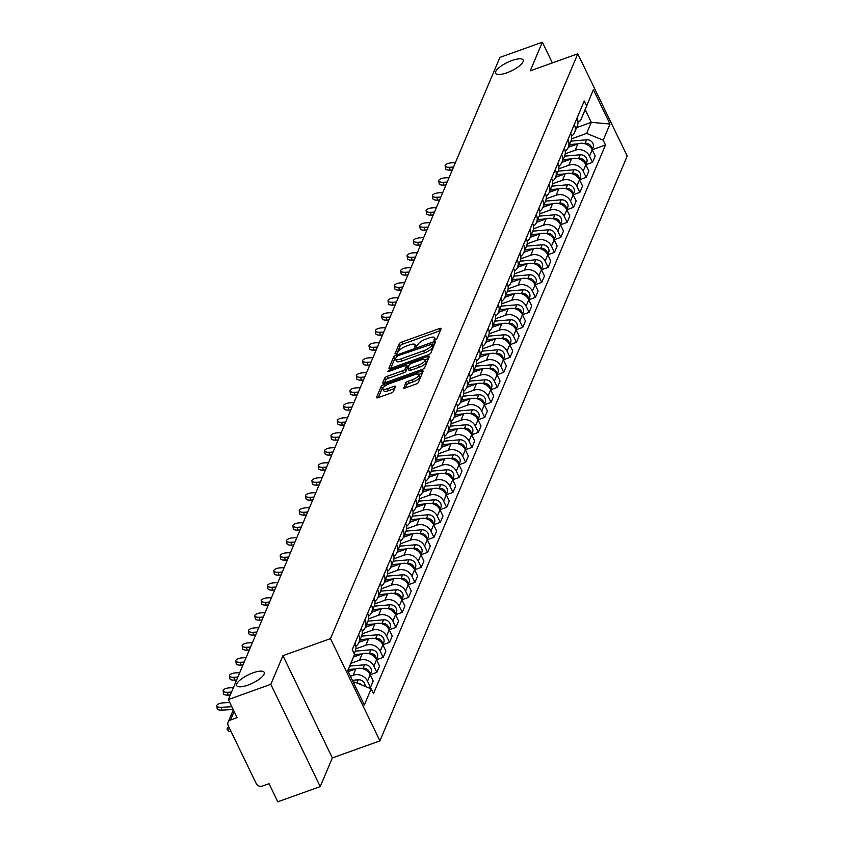 <?xml version="1.0" encoding="UTF-8"?>
<svg xmlns="http://www.w3.org/2000/svg" width="844" height="844" viewBox="0 0 844 844"><rect width="100%" height="100%" fill="white"/><g stroke="black" fill="none" stroke-linecap="round" stroke-linejoin="round"><path stroke-width="1.27" d="M435.114 339.984L436.854 338.792L441.096 328.77A2.342 0.717 -25.8 0 0 441.117 328.495A2.342 0.717 -25.8 0 0 439.407 328.58L401.723 342.084A2.342 0.717 -25.8 0 0 399.223 343.782L394.981 353.805L396.174 353.942L398.463 351.463A7.49 2.289 -25.8 0 1 406.439 346.04L409.583 344.911A7.49 2.289 -25.8 0 1 415.048 344.668A7.49 2.289 -25.8 0 1 415.005 345.534L414.446 347.011L415.638 346.958L417.938 344.479A7.49 2.289 -25.8 0 1 425.914 339.056L429.047 337.927A7.49 2.289 -25.8 0 1 434.523 337.684A7.49 2.289 -25.8 0 1 434.47 338.549L433.911 340.037L435.114 339.984L434.47 338.549M253.052 672.826A15.266 4.663 -25.8 0 0 236.7 685.623A15.266 4.663 -25.8 0 0 247.851 685.138A15.266 4.663 -25.8 0 0 264.193 672.341A15.266 4.663 -25.8 0 0 253.052 672.826M511.981 60.504A15.266 4.663 -25.8 0 0 495.639 73.312A15.266 4.663 -25.8 0 0 506.78 72.816A15.266 4.663 -25.8 0 0 523.132 60.019A15.266 4.663 -25.8 0 0 511.981 60.504M403.643 387.712A2.342 0.717 -25.8 0 0 403.632 387.987A2.342 0.717 -25.8 0 0 405.342 387.913L415.913 384.115A2.342 0.717 -25.8 0 0 418.402 382.427L423.118 371.286A2.342 0.717 -25.8 0 0 423.129 371.022A2.342 0.717 -25.8 0 0 421.42 371.096L383.735 384.6A2.342 0.717 -25.8 0 0 381.245 386.299L376.54 397.44A2.342 0.717 -25.8 0 0 376.519 397.703A2.342 0.717 -25.8 0 0 378.228 397.629L391.004 393.051A2.342 0.717 -25.8 0 0 393.494 391.352L395.509 386.594A2.342 0.717 -25.8 0 0 395.53 386.32A2.342 0.717 -25.8 0 0 393.821 386.394L387.48 388.673A6.267 1.92 -25.8 0 1 382.912 388.873A6.267 1.92 -25.8 0 1 389.622 383.619L414.425 374.725A6.267 1.92 -25.8 0 1 418.993 374.525A6.267 1.92 -25.8 0 1 412.294 379.768L408.158 381.256A2.342 0.717 -25.8 0 0 405.669 382.954L403.854 388.145M330.489 638.623L282.93 655.672L270.808 684.326L228.365 699.549L499.901 57.413L542.344 42.2L530.232 70.854L577.792 53.805L330.489 638.623L379.916 740.874L627.219 156.056L577.792 53.805M428.33 354.765A2.342 0.717 -25.8 0 0 430.82 353.077L435.525 341.936A2.342 0.717 -25.8 0 0 435.546 341.662A2.342 0.717 -25.8 0 0 433.837 341.746L396.152 355.25A2.342 0.717 -25.8 0 0 393.663 356.949L388.947 368.079A2.342 0.717 -25.8 0 0 388.936 368.353A2.342 0.717 -25.8 0 0 390.645 368.279L428.33 354.765M429.322 356.611L424.616 367.752A2.342 0.717 -25.8 0 1 422.116 369.44L384.442 382.954A2.342 0.717 -25.8 0 1 382.733 383.028A2.342 0.717 -25.8 0 1 382.743 382.765L384.758 377.996A2.342 0.717 -25.8 0 1 387.248 376.297L402.535 370.822A2.342 0.717 -25.8 0 0 405.025 369.123L406.365 365.958A2.342 0.717 -25.8 0 0 406.375 365.695A2.342 0.717 -25.8 0 0 404.666 365.768L388.757 371.476L387.565 371.529L389.316 370.157L427.634 356.421A2.342 0.717 -25.8 0 1 429.343 356.347A2.342 0.717 -25.8 0 1 429.322 356.611M270.808 684.326L320.235 786.587L277.792 801.8L269.046 783.696L262.431 786.07A4.769 4.294 -157.1 0 1 256.196 783.506L228.218 725.64A4.769 4.294 -157.1 0 1 228.08 722.242L233.334 709.825M320.235 786.587L332.357 757.933L379.916 740.874M228.365 699.549L237.111 717.643L230.507 720.016A4.769 4.294 -157.1 0 0 228.08 722.242M552.366 62.92L542.344 42.2M574.268 124.585L574.3 124.627A10.972 9.864 22.9 0 1 574.595 132.424L577.275 126.072A10.972 9.864 -157.1 0 0 576.979 118.287L576.958 118.234M565.216 153.798L575.165 150.232A10.972 9.864 22.9 0 1 589.523 156.129L592.203 149.778A10.972 9.864 -157.1 0 0 577.845 143.891L568.297 147.31M592.203 149.778L595.22 156.013L592.53 162.364L585.852 164.759M574.595 132.424A10.972 9.864 22.9 0 1 571.546 136.232M589.523 156.129L592.53 162.364M567.928 139.587L567.949 139.629A10.972 9.864 22.9 0 1 568.244 147.426L570.934 141.075A10.972 9.864 -157.1 0 0 570.639 133.289L570.607 133.236M573.16 194.764L579.849 192.358L582.529 186.018L579.522 179.783L586.19 177.367L588.88 171.015L585.863 164.78A10.972 9.864 -157.1 0 0 571.504 158.894L561.956 162.312M568.244 147.426A10.972 9.864 22.9 0 1 565.195 151.234M558.865 168.8L568.814 165.234A10.972 9.864 22.9 0 1 583.172 171.121L586.19 177.367M561.587 154.579L561.608 154.631A10.972 9.864 22.9 0 1 561.904 162.428L564.594 156.077A10.972 9.864 -157.1 0 0 564.288 148.28L564.267 148.238M552.525 183.802L562.473 180.236A10.972 9.864 22.9 0 1 576.832 186.123L579.522 179.783A10.972 9.864 -157.1 0 0 565.163 173.885L555.605 177.314M561.904 162.428A10.972 9.864 22.9 0 1 558.855 166.236M576.832 186.123L579.849 192.358M555.563 177.419L558.243 171.079A10.972 9.864 -157.1 0 0 557.947 163.282L555.268 169.633A10.972 9.864 22.9 0 1 555.563 177.419A10.972 9.864 22.9 0 1 552.514 181.238M566.82 209.755L573.509 207.36L576.188 201.02L573.171 194.785A10.972 9.864 -157.1 0 0 558.812 188.887L549.265 192.316M546.184 198.804L556.133 195.238A10.972 9.864 22.9 0 1 570.491 201.125L573.509 207.36M548.895 184.583L548.927 184.636A10.972 9.864 22.9 0 1 549.222 192.421L551.902 186.081A10.972 9.864 -157.1 0 0 551.607 178.284L551.586 178.242M554.139 239.759L560.817 237.364L563.507 231.013L560.49 224.778L567.157 222.362L569.848 216.022L566.83 209.776A10.972 9.864 -157.1 0 0 552.472 203.889L542.924 207.318M549.222 192.421A10.972 9.864 22.9 0 1 546.173 196.241M539.843 213.806L549.792 210.24A10.972 9.864 22.9 0 1 564.151 216.127L567.157 222.362M542.555 199.585L542.576 199.638A10.972 9.864 22.9 0 1 542.871 207.424L545.562 201.083A10.972 9.864 -157.1 0 0 545.266 193.287L545.235 193.234M533.492 228.808L543.441 225.232A10.972 9.864 22.9 0 1 557.8 231.129L560.49 224.778A10.972 9.864 -157.1 0 0 546.131 218.891L536.584 222.31M542.871 207.424A10.972 9.864 22.9 0 1 539.822 211.232M557.8 231.129L560.817 237.364M536.214 214.587L536.235 214.629A10.972 9.864 22.9 0 1 536.531 222.426L539.221 216.075A10.972 9.864 -157.1 0 0 538.915 208.289L538.894 208.236M541.447 269.763L548.136 267.369L550.816 261.018L547.798 254.782L554.476 252.367L557.156 246.015L554.149 239.78A10.972 9.864 -157.1 0 0 539.791 233.893L530.232 237.312M536.531 222.426A10.972 9.864 22.9 0 1 533.482 226.234M527.152 243.8L537.101 240.234A10.972 9.864 22.9 0 1 551.459 246.131L554.476 252.367M529.874 229.589L529.895 229.631A10.972 9.864 22.9 0 1 530.19 237.428L532.87 231.077A10.972 9.864 -157.1 0 0 532.575 223.291L532.553 223.238M520.811 258.802L530.76 255.236A10.972 9.864 22.9 0 1 545.119 261.123L547.798 254.782A10.972 9.864 -157.1 0 0 533.44 248.896L523.892 252.314M530.19 237.428A10.972 9.864 22.9 0 1 527.141 241.236M545.119 261.123L548.136 267.369M523.523 244.581L523.554 244.633A10.972 9.864 22.9 0 1 523.85 252.43L526.529 246.079A10.972 9.864 -157.1 0 0 526.234 238.282L526.213 238.24M535.107 284.766L541.785 282.36L544.475 276.02L541.458 269.785A10.972 9.864 -157.1 0 0 527.099 263.887L517.551 267.316M523.85 252.43A10.972 9.864 22.9 0 1 520.801 256.238M514.471 273.804L524.419 270.238A10.972 9.864 22.9 0 1 538.778 276.125L541.785 282.36M517.182 259.583L517.203 259.635A10.972 9.864 22.9 0 1 517.499 267.421L520.189 261.081A10.972 9.864 -157.1 0 0 519.893 253.284L519.862 253.242M516.074 329.761L522.763 327.366L525.443 321.015L522.425 314.78L529.104 312.364L531.783 306.024L528.777 299.778L535.444 297.362L538.134 291.022L535.117 284.787A10.972 9.864 -157.1 0 0 520.759 278.889L511.211 282.318M517.499 267.421A10.972 9.864 22.9 0 1 514.45 271.24M508.12 288.806L518.068 285.24A10.972 9.864 22.9 0 1 532.427 291.127L535.444 297.362M510.842 274.585L510.863 274.638A10.972 9.864 22.9 0 1 511.158 282.423L513.848 276.083A10.972 9.864 -157.1 0 0 513.542 268.286L513.521 268.244M501.779 303.808L511.728 300.242A10.972 9.864 22.9 0 1 526.086 306.129L528.777 299.778A10.972 9.864 -157.1 0 0 514.418 293.891L504.86 297.32M511.158 282.423A10.972 9.864 22.9 0 1 508.109 286.232M526.086 306.129L529.104 312.364M504.501 289.587L504.522 289.629A10.972 9.864 22.9 0 1 504.817 297.426L507.497 291.074A10.972 9.864 -157.1 0 0 507.202 283.289L507.181 283.236M495.439 318.81L505.387 315.234A10.972 9.864 22.9 0 1 519.746 321.131L522.425 314.78A10.972 9.864 -157.1 0 0 508.067 308.893L498.519 312.312M504.817 297.426A10.972 9.864 22.9 0 1 501.769 301.234M519.746 321.131L522.763 327.366M498.15 304.589L498.182 304.631A10.972 9.864 22.9 0 1 498.477 312.428L501.157 306.077A10.972 9.864 -157.1 0 0 500.861 298.291L500.84 298.238M503.393 359.766L510.071 357.371L512.762 351.02L509.744 344.785L516.412 342.369L519.102 336.017L516.085 329.782A10.972 9.864 -157.1 0 0 501.726 323.896L492.179 327.314M498.477 312.428A10.972 9.864 22.9 0 1 495.428 316.236M489.098 333.802L499.047 330.236A10.972 9.864 22.9 0 1 513.405 336.134L516.412 342.369M491.809 319.591L491.83 319.633A10.972 9.864 22.9 0 1 492.126 327.43L494.816 321.079A10.972 9.864 -157.1 0 0 494.521 313.293L494.489 313.24M482.747 348.804L492.696 345.238A10.972 9.864 22.9 0 1 507.054 351.125L509.744 344.785A10.972 9.864 -157.1 0 0 495.386 338.898L485.838 342.316M492.126 327.43A10.972 9.864 22.9 0 1 489.077 331.238M507.054 351.125L510.071 357.371M485.785 342.432L488.476 336.081A10.972 9.864 -157.1 0 0 488.17 328.284L485.49 334.635A10.972 9.864 22.9 0 1 485.785 342.432A10.972 9.864 22.9 0 1 482.736 346.24M490.702 389.759L497.39 387.364L500.07 381.024L497.053 374.789L503.731 372.362L506.411 366.022L503.404 359.787A10.972 9.864 -157.1 0 0 489.045 353.889L479.487 357.318M476.406 363.806L486.355 360.24A10.972 9.864 22.9 0 1 500.714 366.127L503.731 372.362M479.128 349.585L479.149 349.638A10.972 9.864 22.9 0 1 479.445 357.423L482.124 351.083A10.972 9.864 -157.1 0 0 481.829 343.286L481.808 343.244M470.066 378.808L480.014 375.242A10.972 9.864 22.9 0 1 494.373 381.129L497.053 374.789A10.972 9.864 -157.1 0 0 482.694 368.891L473.146 372.32M479.445 357.423A10.972 9.864 22.9 0 1 476.396 361.243M494.373 381.129L497.39 387.364M472.777 364.587L472.809 364.64A10.972 9.864 22.9 0 1 473.104 372.426L475.784 366.085A10.972 9.864 -157.1 0 0 475.488 358.289L475.467 358.246M484.361 404.761L491.039 402.366L493.729 396.026L490.712 389.78A10.972 9.864 -157.1 0 0 476.354 383.893L466.806 387.322M473.104 372.426A10.972 9.864 22.9 0 1 470.055 376.234M463.725 393.81L473.674 390.244A10.972 9.864 22.9 0 1 488.032 396.131L491.039 402.366M466.437 379.589L466.458 379.631A10.972 9.864 22.9 0 1 466.753 387.428L469.443 381.077A10.972 9.864 -157.1 0 0 469.148 373.291L469.116 373.238M465.329 449.768L472.018 447.373L474.697 441.022L471.68 434.787L478.358 432.371L481.038 426.02L478.031 419.784L484.699 417.369L487.389 411.017L484.372 404.782A10.972 9.864 -157.1 0 0 470.013 398.896L460.465 402.314M466.753 387.428A10.972 9.864 22.9 0 1 463.704 391.236M457.374 408.812L467.323 405.236A10.972 9.864 22.9 0 1 481.681 411.133L484.699 417.369M460.096 394.591L460.117 394.633A10.972 9.864 22.9 0 1 460.413 402.43L463.103 396.079A10.972 9.864 -157.1 0 0 462.797 388.293L462.776 388.24M451.034 423.804L460.982 420.238A10.972 9.864 22.9 0 1 475.341 426.136L478.031 419.784A10.972 9.864 -157.1 0 0 463.672 413.898L454.114 417.316M460.413 402.43A10.972 9.864 22.9 0 1 457.364 406.238M475.341 426.136L478.358 432.371M453.755 409.593L453.777 409.635A10.972 9.864 22.9 0 1 454.072 417.432L456.752 411.081A10.972 9.864 -157.1 0 0 456.456 403.295L456.435 403.242M444.693 438.806L454.642 435.24A10.972 9.864 22.9 0 1 469 441.127L471.68 434.787A10.972 9.864 -157.1 0 0 457.321 428.9L447.774 432.318M454.072 417.432A10.972 9.864 22.9 0 1 451.023 421.24M469 441.127L472.018 447.373M447.404 424.585L447.436 424.637A10.972 9.864 22.9 0 1 447.731 432.434L450.411 426.083A10.972 9.864 -157.1 0 0 450.116 418.286L450.095 418.244M446.297 494.763L452.985 492.368L455.665 486.028L452.658 479.782L459.326 477.366L462.016 471.026L458.999 464.791L465.666 462.364L468.357 456.024L465.339 449.789A10.972 9.864 -157.1 0 0 450.981 443.891L441.433 447.32M447.731 432.434A10.972 9.864 22.9 0 1 444.682 436.242M438.352 453.808L448.301 450.242A10.972 9.864 22.9 0 1 462.66 456.129L465.666 462.364M441.064 439.587L441.085 439.64A10.972 9.864 22.9 0 1 441.38 447.425L444.071 441.085A10.972 9.864 -157.1 0 0 443.775 433.288L443.744 433.246M432.001 468.81L441.95 465.244A10.972 9.864 22.9 0 1 456.309 471.131L458.999 464.791A10.972 9.864 -157.1 0 0 444.64 458.893L435.093 462.322M441.38 447.425A10.972 9.864 22.9 0 1 438.331 451.245M456.309 471.131L459.326 477.366M435.04 462.428L437.73 456.087A10.972 9.864 -157.1 0 0 437.424 448.291L434.744 454.642A10.972 9.864 22.9 0 1 435.04 462.428A10.972 9.864 22.9 0 1 431.991 466.236M425.661 483.812L435.609 480.247A10.972 9.864 22.9 0 1 449.968 486.133L452.658 479.782A10.972 9.864 -157.1 0 0 438.289 473.895L428.741 477.324M449.968 486.133L452.985 492.368M428.383 469.591L428.404 469.633A10.972 9.864 22.9 0 1 428.699 477.43L431.379 471.079A10.972 9.864 -157.1 0 0 431.084 463.293L431.062 463.24M439.956 509.765L446.645 507.371L449.324 501.019L446.307 494.784A10.972 9.864 -157.1 0 0 431.949 488.898L422.401 492.316M428.699 477.43A10.972 9.864 22.9 0 1 425.65 481.238M419.32 498.815L429.269 495.238A10.972 9.864 22.9 0 1 443.627 501.136L446.645 507.371M424.743 478.295L422.063 484.635A10.972 9.864 22.9 0 1 422.359 492.432L425.038 486.081A10.972 9.864 -157.1 0 0 424.743 478.295L424.722 478.242M433.616 524.768L440.294 522.373L442.984 516.022L439.967 509.787A10.972 9.864 -157.1 0 0 425.608 503.9L416.06 507.318M422.359 492.432A10.972 9.864 22.9 0 1 419.31 496.24M412.98 513.806L422.928 510.24A10.972 9.864 22.9 0 1 437.287 516.138L440.294 522.373M415.691 499.595L415.712 499.637A10.972 9.864 22.9 0 1 416.008 507.434L418.698 501.083A10.972 9.864 -157.1 0 0 418.402 493.297L418.371 493.244M414.583 569.763L421.272 567.368L423.952 561.028L420.934 554.782L427.613 552.366L430.292 546.026L427.286 539.791L433.953 537.375L436.643 531.024L433.626 524.789A10.972 9.864 -157.1 0 0 419.268 518.902L409.72 522.32M416.008 507.434A10.972 9.864 22.9 0 1 412.959 511.242M406.629 528.808L416.577 525.242A10.972 9.864 22.9 0 1 430.936 531.129L433.953 537.375M409.351 514.587L409.372 514.64A10.972 9.864 22.9 0 1 409.667 522.436L412.357 516.085A10.972 9.864 -157.1 0 0 412.051 508.288L412.03 508.246M400.288 543.81L410.237 540.244A10.972 9.864 22.9 0 1 424.595 546.131L427.286 539.791A10.972 9.864 -157.1 0 0 412.916 533.893L403.369 537.322M409.667 522.436A10.972 9.864 22.9 0 1 406.618 526.245M424.595 546.131L427.613 552.366M403.01 529.589L403.031 529.642A10.972 9.864 22.9 0 1 403.327 537.428L406.006 531.087A10.972 9.864 -157.1 0 0 405.711 523.291L405.69 523.248M393.948 558.812L403.896 555.246A10.972 9.864 22.9 0 1 418.255 561.133L420.934 554.782A10.972 9.864 -157.1 0 0 406.576 548.895L397.028 552.324M403.327 537.428A10.972 9.864 22.9 0 1 400.278 541.247M418.255 561.133L421.272 567.368M396.659 544.591L396.68 544.644A10.972 9.864 22.9 0 1 396.986 552.43L399.666 546.089A10.972 9.864 -157.1 0 0 399.37 538.293L399.349 538.25M395.551 614.77L402.24 612.375L404.92 606.024L401.902 599.789L408.58 597.373L411.271 591.022L408.253 584.786L414.921 582.371L417.611 576.03L414.594 569.784A10.972 9.864 -157.1 0 0 400.235 563.897L390.688 567.326M396.986 552.43A10.972 9.864 22.9 0 1 393.937 556.238M387.607 573.814L397.556 570.249A10.972 9.864 22.9 0 1 411.914 576.135L414.921 582.371M390.318 559.593L390.339 559.635A10.972 9.864 22.9 0 1 390.635 567.432L393.325 561.081A10.972 9.864 -157.1 0 0 393.03 553.295L392.998 553.242M381.256 588.817L391.205 585.24A10.972 9.864 22.9 0 1 405.563 591.138L408.253 584.786A10.972 9.864 -157.1 0 0 393.895 578.9L384.347 582.318M390.635 567.432A10.972 9.864 22.9 0 1 387.586 571.24M405.563 591.138L408.58 597.373M383.978 574.595L383.999 574.637A10.972 9.864 22.9 0 1 384.294 582.434L386.974 576.083A10.972 9.864 -157.1 0 0 386.679 568.297L386.657 568.244M374.915 603.808L384.864 600.242A10.972 9.864 22.9 0 1 399.223 606.14L401.902 599.789A10.972 9.864 -157.1 0 0 387.544 593.902L377.996 597.32M384.294 582.434A10.972 9.864 22.9 0 1 381.245 586.242M399.223 606.14L402.24 612.375M377.637 589.597L377.658 589.639A10.972 9.864 22.9 0 1 377.954 597.436L380.633 591.085A10.972 9.864 -157.1 0 0 380.338 583.299L380.317 583.246M389.211 629.772L395.899 627.377L398.579 621.026L395.562 614.791A10.972 9.864 -157.1 0 0 381.203 608.904L371.655 612.322M377.954 597.436A10.972 9.864 22.9 0 1 374.905 601.244M368.575 618.81L378.523 615.244A10.972 9.864 22.9 0 1 392.882 621.131L395.899 627.377M371.286 604.589L371.307 604.642A10.972 9.864 22.9 0 1 371.613 612.428L374.293 606.087A10.972 9.864 -157.1 0 0 373.998 598.29L373.976 598.248M376.529 659.765L383.208 657.37L385.898 651.03L382.881 644.784L389.548 642.368L392.238 636.028L389.221 629.793A10.972 9.864 -157.1 0 0 374.863 623.895L365.315 627.324M371.613 612.428A10.972 9.864 22.9 0 1 368.564 616.247M362.234 633.812L372.183 630.246A10.972 9.864 22.9 0 1 386.541 636.133L389.548 642.368M364.946 619.591L364.967 619.644A10.972 9.864 22.9 0 1 365.262 627.43L367.952 621.089A10.972 9.864 -157.1 0 0 367.657 613.293L367.625 613.25M355.883 648.814L365.832 645.249A10.972 9.864 22.9 0 1 380.19 651.135L382.881 644.784A10.972 9.864 -157.1 0 0 368.522 638.897L358.974 642.326M365.262 627.43A10.972 9.864 22.9 0 1 362.213 631.249M380.19 651.135L383.208 657.37M358.605 634.593L358.626 634.646A10.972 9.864 22.9 0 1 358.922 642.432L361.601 636.091A10.972 9.864 -157.1 0 0 361.306 628.295L361.285 628.252M368.933 687.944L370.527 687.375L373.206 681.024L370.189 674.789L376.867 672.373L379.547 666.032L376.529 659.786A10.972 9.864 -157.1 0 0 362.171 653.9L353.52 657.001M358.922 642.432A10.972 9.864 22.9 0 1 355.873 646.24M350.956 663.31L359.491 660.251A10.972 9.864 22.9 0 1 373.85 666.138L376.867 672.373M354.163 653.699L355.261 651.083A10.972 9.864 -157.1 0 0 354.965 643.297L354.944 643.244M350.408 676.223L353.151 675.242A10.972 9.864 22.9 0 1 367.509 681.14L370.189 674.789A10.972 9.864 -157.1 0 0 355.83 668.902L348.192 671.645M354.965 643.297L352.286 649.637A10.972 9.864 22.9 0 1 352.76 650.808M367.509 681.14L370.527 687.375M571.557 138.806L586.622 133.405L591.296 122.338L585.166 109.667L580.493 120.724L577.94 121.641M576.631 127.602L591.296 122.338L610.001 124.036L603.165 140.188L586.622 133.405M580.493 120.724L593.385 89.675L610.001 124.036M353.963 683.587L354.607 682.068L371.149 688.852L373.47 693.662L605.486 144.989L603.165 140.188M371.149 688.852L364.323 705.004L347.707 670.653L354.543 654.49L347.833 670.906M586.559 105.827L584.238 101.027L352.222 649.69L354.543 654.49M282.93 655.672L332.357 757.933M354.607 682.068L353.436 682.49M592.193 149.757L605.486 144.989M593.385 89.675L585.166 109.667M435.536 339.805A7.49 2.289 -25.8 0 0 435.515 339.731L434.523 337.684M416.071 346.789A7.49 2.289 -25.8 0 0 416.039 346.715L415.048 344.668M440.304 330.648L402.704 344.13A2.342 0.717 -25.8 0 0 400.214 345.829L396.923 353.604M395.699 358.004A2.342 0.717 -25.8 0 0 394.644 358.995L390.74 368.248M434.734 343.814L432.539 344.605M432.16 344.025L397.893 355.746L395.572 358.299A7.49 2.289 -25.8 0 0 395.53 359.164A7.49 2.289 -25.8 0 0 400.995 358.922L423.604 350.819A7.49 2.289 -25.8 0 0 431.579 345.396L432.16 344.025L433.004 345.776M395.53 359.164L396.511 361.211A7.49 2.289 -25.8 0 0 401.987 360.968L400.995 358.922M433.151 346.072L432.571 347.433A7.49 2.289 -25.8 0 1 424.595 352.855L401.987 360.968M384.526 382.923L385.75 380.043L384.758 377.996M407.146 367.583A2.342 0.717 -25.8 0 1 407.367 367.741A2.342 0.717 -25.8 0 1 407.357 368.005L406.017 371.17A2.342 0.717 -25.8 0 1 403.527 372.869L388.24 378.344A2.342 0.717 -25.8 0 0 385.75 380.043M406.681 366.328L409.055 365.473M425.017 359.755L428.53 358.5M418.392 365.135A6.267 1.92 -25.8 0 0 425.102 359.882A6.267 1.92 -25.8 0 0 420.523 360.082L411.788 363.215A2.342 0.717 -25.8 0 0 409.298 364.914L407.958 368.079A2.342 0.717 -25.8 0 0 407.947 368.343A2.342 0.717 -25.8 0 0 409.656 368.269L418.392 365.135L419.384 367.182A6.267 1.92 -25.8 0 0 426.093 361.928L425.102 359.882M408.95 370.115A2.342 0.717 -25.8 0 0 408.929 370.389A2.342 0.717 -25.8 0 0 410.638 370.316L409.656 368.269M419.384 367.182L410.638 370.316M418.993 374.525L419.985 376.572A6.267 1.92 -25.8 0 1 413.275 381.815L409.15 383.303A2.342 0.717 -25.8 0 0 406.65 384.991L405.436 387.881M382.912 388.873L383.904 390.909A6.267 1.92 -25.8 0 0 388.472 390.709L387.48 388.673M394.718 388.472L388.472 390.709M383.714 387.101A2.342 0.717 -25.8 0 0 382.237 388.346L378.323 397.598M422.316 373.175L418.909 374.398M568.75 146.234L572.105 145.949M569.436 144.598L577.887 143.87M583.415 143.396L585.103 143.258A5.961 5.359 22.9 0 1 591.95 149.293M570.903 141.138L586.559 139.787A5.961 5.359 22.9 0 1 592.087 142.098A5.961 5.359 22.9 0 1 593.037 147.552L592.15 149.662M455.412 162.639L451.498 162.839A5.486 2.11 -8.1 0 0 445.136 165.825A5.486 2.11 -8.1 0 0 449.63 167.27L450.031 170.098A5.486 2.11 171.9 0 1 445.537 168.663L445.136 165.825M453.534 167.059L449.63 167.27M450.031 170.098L452.3 169.982M562.41 161.236L565.754 160.951M563.096 159.6L571.536 158.872M577.074 158.398L578.752 158.25A5.961 5.359 22.9 0 1 585.609 164.295M564.562 156.14L580.218 154.79A5.961 5.359 22.9 0 1 585.747 157.1A5.961 5.359 22.9 0 1 586.696 162.554L585.799 164.664M556.059 176.238L559.414 175.953M556.755 174.602L565.195 173.875M570.734 173.4L572.411 173.252A5.961 5.359 22.9 0 1 579.269 179.297M558.222 171.142L573.878 169.792A5.961 5.359 22.9 0 1 579.395 172.092A5.961 5.359 22.9 0 1 580.356 177.556L579.459 179.656M449.061 177.641L445.157 177.841A5.486 2.11 -8.1 0 0 438.785 180.827A5.486 2.11 -8.1 0 0 443.29 182.262L443.691 185.1A5.486 2.11 171.9 0 1 439.196 183.665L438.785 180.827M447.193 182.061L443.29 182.262M443.691 185.1L445.959 184.984M442.72 192.643L438.817 192.843A5.486 2.11 -8.1 0 0 432.444 195.829A5.486 2.11 -8.1 0 0 436.939 197.264L437.35 200.102A5.486 2.11 171.9 0 1 432.845 198.656L432.444 195.829M440.853 197.063L436.939 197.264M437.35 200.102L439.618 199.986M549.718 191.24L553.073 190.944M550.415 189.605L558.855 188.877L556.133 195.238M564.383 188.402L566.071 188.254A5.961 5.359 22.9 0 1 572.928 194.289M551.87 186.144L567.537 184.794A5.961 5.359 22.9 0 1 573.055 187.094A5.961 5.359 22.9 0 1 574.004 192.548L573.118 194.658M543.378 206.242L546.733 205.947M544.063 204.607L552.514 203.879M558.042 203.404L559.73 203.256A5.961 5.359 22.9 0 1 566.577 209.291M545.53 201.146L561.186 199.796A5.961 5.359 22.9 0 1 566.714 202.096A5.961 5.359 22.9 0 1 567.664 207.55L566.767 209.66M537.037 221.233L540.382 220.949M537.723 219.609L546.163 218.881M551.702 218.406L553.379 218.258A5.961 5.359 22.9 0 1 560.237 224.293M539.189 216.138L554.846 214.798A5.961 5.359 22.9 0 1 560.374 217.098A5.961 5.359 22.9 0 1 561.323 222.552L560.427 224.662M436.38 207.635L432.476 207.846A5.486 2.11 -8.1 0 0 426.104 210.831A5.486 2.11 -8.1 0 0 430.598 212.266L430.999 215.104A5.486 2.11 171.9 0 1 426.505 213.659L426.104 210.831M434.512 212.066L430.598 212.266M430.999 215.104L433.278 214.977M430.039 222.637L426.125 222.848A5.486 2.11 -8.1 0 0 419.763 225.833A5.486 2.11 -8.1 0 0 424.258 227.268L424.659 230.106A5.486 2.11 171.9 0 1 420.164 228.661L419.763 225.833M428.161 227.068L424.258 227.268M424.659 230.106L426.927 229.979M423.688 237.639L419.784 237.85A5.486 2.11 -8.1 0 0 413.412 240.825A5.486 2.11 -8.1 0 0 417.917 242.27L418.318 245.098A5.486 2.11 171.9 0 1 413.824 243.663L413.412 240.825M421.821 242.059L417.917 242.27M418.318 245.098L420.586 244.982M530.686 236.236L534.041 235.951M531.382 234.6L539.822 233.872M545.361 233.398L547.039 233.26A5.961 5.359 22.9 0 1 553.896 239.295M532.849 231.14L548.505 229.79A5.961 5.359 22.9 0 1 554.023 232.1A5.961 5.359 22.9 0 1 554.972 237.554L554.086 239.664M417.347 252.641L413.444 252.841A5.486 2.11 -8.1 0 0 407.072 255.827A5.486 2.11 -8.1 0 0 411.566 257.272L411.977 260.1A5.486 2.11 171.9 0 1 407.473 258.665L407.072 255.827M415.48 257.061L411.566 257.272M411.977 260.1L414.246 259.984M524.346 251.238L527.7 250.953M525.042 249.602L533.482 248.874L530.76 255.236M539.01 248.4L540.698 248.252A5.961 5.359 22.9 0 1 547.556 254.297M526.498 246.142L542.164 244.792A5.961 5.359 22.9 0 1 547.682 247.102A5.961 5.359 22.9 0 1 548.632 252.556L547.745 254.666M411.007 267.643L407.093 267.843A5.486 2.11 -8.1 0 0 400.731 270.829A5.486 2.11 -8.1 0 0 405.226 272.264L405.626 275.102A5.486 2.11 171.9 0 1 401.132 273.667L400.731 270.829M409.14 272.063L405.226 272.264M405.626 275.102L407.905 274.986M518.005 266.24L521.36 265.955M518.691 264.605L527.141 263.877M532.669 263.402L534.357 263.254A5.961 5.359 22.9 0 1 541.204 269.299M520.157 261.144L535.813 259.794A5.961 5.359 22.9 0 1 541.342 262.094A5.961 5.359 22.9 0 1 542.291 267.559L541.394 269.658M404.666 282.645L400.752 282.846A5.486 2.11 -8.1 0 0 394.391 285.831A5.486 2.11 -8.1 0 0 398.885 287.266L399.286 290.104A5.486 2.11 171.9 0 1 394.792 288.659L394.391 285.831M402.788 287.065L398.885 287.266M399.286 290.104L401.554 289.988M511.664 281.242L515.009 280.947M512.35 279.607L520.79 278.879M526.329 278.404L528.006 278.256A5.961 5.359 22.9 0 1 534.864 284.291M513.817 276.146L529.473 274.796A5.961 5.359 22.9 0 1 535.001 277.096A5.961 5.359 22.9 0 1 535.951 282.55L535.054 284.66M398.315 297.637L394.412 297.848A5.486 2.11 -8.1 0 0 388.04 300.833A5.486 2.11 -8.1 0 0 392.544 302.268L392.945 305.106A5.486 2.11 171.9 0 1 388.451 303.661L388.04 300.833M396.448 302.068L392.544 302.268M392.945 305.106L395.214 304.979M505.313 296.244L508.668 295.949M506.01 294.609L514.45 293.881M519.988 293.406L521.666 293.258A5.961 5.359 22.9 0 1 528.523 299.293M507.476 291.148L523.132 289.798A5.961 5.359 22.9 0 1 528.65 292.098A5.961 5.359 22.9 0 1 529.599 297.552L528.713 299.662M391.975 312.639L388.071 312.85A5.486 2.11 -8.1 0 0 381.699 315.825A5.486 2.11 -8.1 0 0 386.193 317.27L386.605 320.108A5.486 2.11 171.9 0 1 382.1 318.663L381.699 315.825M390.107 317.07L386.193 317.27M386.605 320.108L388.873 319.981M498.973 311.236L502.328 310.951M499.669 309.611L508.109 308.883L505.387 315.234M513.637 308.398L515.325 308.26A5.961 5.359 22.9 0 1 522.183 314.295M501.125 306.14L516.792 304.8A5.961 5.359 22.9 0 1 522.309 307.1A5.961 5.359 22.9 0 1 523.259 312.554L522.373 314.664M385.634 327.641L381.72 327.852A5.486 2.11 -8.1 0 0 375.358 330.827A5.486 2.11 -8.1 0 0 379.853 332.272L380.254 335.1A5.486 2.11 171.9 0 1 375.759 333.665L375.358 330.827M383.767 332.061L379.853 332.272M380.254 335.1L382.532 334.984M492.632 326.238L495.987 325.953M493.318 324.602L501.769 323.874M507.297 323.4L508.985 323.263A5.961 5.359 22.9 0 1 515.832 329.297M494.784 321.142L510.441 319.792A5.961 5.359 22.9 0 1 515.969 322.102A5.961 5.359 22.9 0 1 516.918 327.556L516.022 329.666M379.294 342.643L375.38 342.843A5.486 2.11 -8.1 0 0 369.018 345.829A5.486 2.11 -8.1 0 0 373.512 347.274L373.913 350.102A5.486 2.11 171.9 0 1 369.419 348.667L369.018 345.829M377.416 347.063L373.512 347.274M373.913 350.102L376.181 349.986M486.292 341.24L489.636 340.955M486.977 339.604L495.417 338.877M500.956 338.402L502.634 338.254A5.961 5.359 22.9 0 1 509.491 344.299M488.444 336.144L504.1 334.794A5.961 5.359 22.9 0 1 509.628 337.104A5.961 5.359 22.9 0 1 510.578 342.558L509.681 344.668M372.942 357.645L369.039 357.845A5.486 2.11 -8.1 0 0 362.667 360.831A5.486 2.11 -8.1 0 0 367.172 362.266L367.573 365.104A5.486 2.11 171.9 0 1 363.078 363.669L362.667 360.831M371.075 362.065L367.172 362.266M367.573 365.104L369.841 364.988M479.941 356.242L483.296 355.957M480.637 354.607L489.077 353.879M494.605 353.404L496.293 353.256A5.961 5.359 22.9 0 1 503.151 359.301M482.103 351.146L497.76 349.796A5.961 5.359 22.9 0 1 503.277 352.096A5.961 5.359 22.9 0 1 504.227 357.561L503.341 359.66M366.602 372.647L362.698 372.848A5.486 2.11 -8.1 0 0 356.326 375.833A5.486 2.11 -8.1 0 0 360.821 377.268L361.232 380.106A5.486 2.11 171.9 0 1 356.727 378.661L356.326 375.833M364.735 377.068L360.821 377.268M361.232 380.106L363.5 379.99M473.6 371.244L476.955 370.949M474.296 369.609L482.736 368.881L480.014 375.242M488.265 368.406L489.953 368.258A5.961 5.359 22.9 0 1 496.81 374.293M475.752 366.148L491.419 364.798A5.961 5.359 22.9 0 1 496.937 367.098A5.961 5.359 22.9 0 1 497.886 372.552L497 374.662M360.261 387.639L356.347 387.85A5.486 2.11 -8.1 0 0 349.986 390.835A5.486 2.11 -8.1 0 0 354.48 392.27L354.881 395.108A5.486 2.11 171.9 0 1 350.387 393.663L349.986 390.835M358.394 392.07L354.48 392.27M354.881 395.108L357.149 394.981M467.259 386.246L470.614 385.951M467.945 384.611L476.396 383.883M481.924 383.408L483.612 383.26A5.961 5.359 22.9 0 1 490.459 389.295M469.412 381.15L485.068 379.8A5.961 5.359 22.9 0 1 490.596 382.1A5.961 5.359 22.9 0 1 491.546 387.554L490.649 389.664M353.921 402.641L350.007 402.852A5.486 2.11 -8.1 0 0 343.645 405.827A5.486 2.11 -8.1 0 0 348.139 407.272L348.54 410.11A5.486 2.11 171.9 0 1 344.046 408.665L343.645 405.827M352.043 407.072L348.139 407.272M348.54 410.11L350.809 409.984M460.919 401.238L464.263 400.953M461.605 399.602L470.045 398.885M475.583 398.4L477.261 398.262A5.961 5.359 22.9 0 1 484.118 404.297M463.071 396.142L478.727 394.802A5.961 5.359 22.9 0 1 484.256 397.102A5.961 5.359 22.9 0 1 485.205 402.556L484.308 404.666M347.57 417.643L343.666 417.854A5.486 2.11 -8.1 0 0 337.294 420.829A5.486 2.11 -8.1 0 0 341.799 422.274L342.2 425.102A5.486 2.11 171.9 0 1 337.706 423.667L337.294 420.829M345.702 422.063L341.799 422.274M342.2 425.102L344.468 424.986M454.568 416.24L457.923 415.955M455.264 414.604L463.704 413.876M469.232 413.402L470.92 413.265A5.961 5.359 22.9 0 1 477.778 419.299M456.731 411.144L472.387 409.794A5.961 5.359 22.9 0 1 477.904 412.104A5.961 5.359 22.9 0 1 478.854 417.558L477.968 419.668M341.229 432.645L337.326 432.845A5.486 2.11 -8.1 0 0 330.953 435.831A5.486 2.11 -8.1 0 0 335.448 437.276L335.859 440.104A5.486 2.11 171.9 0 1 331.354 438.669L330.953 435.831M339.362 437.065L335.448 437.276M335.859 440.104L338.127 439.988M448.227 431.242L451.582 430.957M448.924 429.607L457.364 428.879M462.892 428.404L464.58 428.256A5.961 5.359 22.9 0 1 471.437 434.301M450.379 426.146L466.046 424.796A5.961 5.359 22.9 0 1 471.564 427.106A5.961 5.359 22.9 0 1 472.513 432.561L471.627 434.671M334.889 447.647L330.975 447.847A5.486 2.11 -8.1 0 0 324.613 450.833A5.486 2.11 -8.1 0 0 329.107 452.268L329.508 455.106A5.486 2.11 171.9 0 1 325.014 453.671L324.613 450.833M333.021 452.067L329.107 452.268M329.508 455.106L331.776 454.99M441.887 446.244L445.242 445.959M442.572 444.609L451.023 443.881M456.551 443.406L458.229 443.258A5.961 5.359 22.9 0 1 465.086 449.303M444.039 441.148L459.695 439.798A5.961 5.359 22.9 0 1 465.223 442.098A5.961 5.359 22.9 0 1 466.173 447.563L465.276 449.662M328.548 462.649L324.634 462.85A5.486 2.11 -8.1 0 0 318.272 465.835A5.486 2.11 -8.1 0 0 322.767 467.27L323.168 470.108A5.486 2.11 171.9 0 1 318.673 468.663L318.272 465.835M326.67 467.07L322.767 467.27M323.168 470.108L325.436 469.992M435.546 461.246L438.891 460.951M436.232 459.611L444.672 458.883M450.211 458.408L451.888 458.26A5.961 5.359 22.9 0 1 458.746 464.295M437.698 456.15L453.355 454.8A5.961 5.359 22.9 0 1 458.872 457.1A5.961 5.359 22.9 0 1 459.832 462.554L458.936 464.664M322.197 477.641L318.293 477.852A5.486 2.11 -8.1 0 0 311.921 480.837A5.486 2.11 -8.1 0 0 316.426 482.272L316.827 485.11A5.486 2.11 171.9 0 1 312.333 483.665L311.921 480.837M320.33 482.072L316.426 482.272M316.827 485.11L319.095 484.983M429.195 476.248L432.55 475.953M429.891 474.613L438.331 473.885M443.86 473.41L445.548 473.262A5.961 5.359 22.9 0 1 452.405 479.297M431.358 471.152L447.014 469.802A5.961 5.359 22.9 0 1 452.532 472.102A5.961 5.359 22.9 0 1 453.481 477.556L452.595 479.666M315.856 492.643L311.953 492.854A5.486 2.11 -8.1 0 0 305.581 495.829A5.486 2.11 -8.1 0 0 310.075 497.274L310.486 500.112A5.486 2.11 171.9 0 1 305.982 498.667L305.581 495.829M313.989 497.074L310.075 497.274M310.486 500.112L312.755 499.986M422.855 491.24L426.209 490.955M423.551 489.604L431.991 488.887L429.269 495.238M437.519 488.402L439.207 488.265A5.961 5.359 22.9 0 1 446.054 494.299M425.007 486.144L440.663 484.804A5.961 5.359 22.9 0 1 446.191 487.104A5.961 5.359 22.9 0 1 447.141 492.558L446.254 494.668M309.516 507.645L305.602 507.845A5.486 2.11 -8.1 0 0 299.24 510.831A5.486 2.11 -8.1 0 0 303.734 512.276L304.135 515.104A5.486 2.11 171.9 0 1 299.641 513.669L299.24 510.831M307.649 512.065L303.734 512.276M304.135 515.104L306.404 514.988M416.514 506.242L419.869 505.957M417.2 504.606L425.65 503.879M431.178 503.404L432.856 503.267A5.961 5.359 22.9 0 1 439.713 509.301M418.666 501.146L434.322 499.796A5.961 5.359 22.9 0 1 439.851 502.106A5.961 5.359 22.9 0 1 440.8 507.56L439.903 509.671M303.175 522.647L299.261 522.847A5.486 2.11 -8.1 0 0 292.9 525.833A5.486 2.11 -8.1 0 0 297.394 527.278L297.795 530.106A5.486 2.11 171.9 0 1 293.301 528.671L292.9 525.833M301.297 527.067L297.394 527.278M297.795 530.106L300.063 529.99M410.173 521.244L413.518 520.959M410.859 519.609L419.299 518.881M424.838 518.406L426.515 518.258A5.961 5.359 22.9 0 1 433.373 524.303M412.326 516.148L427.982 514.798A5.961 5.359 22.9 0 1 433.499 517.108A5.961 5.359 22.9 0 1 434.46 522.563L433.563 524.673M296.824 537.649L292.921 537.85A5.486 2.11 -8.1 0 0 286.549 540.835A5.486 2.11 -8.1 0 0 291.053 542.27L291.454 545.108A5.486 2.11 171.9 0 1 286.96 543.673L286.549 540.835M294.957 542.07L291.053 542.27M291.454 545.108L293.723 544.992M403.822 536.246L407.177 535.961M404.519 534.611L412.959 533.883M418.487 533.408L420.175 533.26A5.961 5.359 22.9 0 1 427.032 539.305M405.985 531.15L421.641 529.8A5.961 5.359 22.9 0 1 427.159 532.1A5.961 5.359 22.9 0 1 428.108 537.565L427.222 539.664M290.484 552.651L286.58 552.852A5.486 2.11 -8.1 0 0 280.208 555.837A5.486 2.11 -8.1 0 0 284.702 557.272L285.114 560.11A5.486 2.11 171.9 0 1 280.609 558.665L280.208 555.837M288.616 557.072L284.702 557.272M285.114 560.11L287.382 559.994M397.482 551.248L400.837 550.953M398.178 549.613L406.618 548.885M412.146 548.41L413.834 548.262A5.961 5.359 22.9 0 1 420.681 554.297M399.634 546.152L415.29 544.802A5.961 5.359 22.9 0 1 420.818 547.102A5.961 5.359 22.9 0 1 421.768 552.556L420.882 554.666M284.143 567.643L280.229 567.854A5.486 2.11 -8.1 0 0 273.867 570.839A5.486 2.11 -8.1 0 0 278.362 572.274L278.763 575.112A5.486 2.11 171.9 0 1 274.268 573.667L273.867 570.839M282.265 572.074L278.362 572.274M278.763 575.112L281.031 574.986M391.141 566.25L394.486 565.955M391.827 564.615L400.278 563.887M405.806 563.412L407.483 563.264A5.961 5.359 22.9 0 1 414.341 569.299M393.293 561.154L408.95 559.804A5.961 5.359 22.9 0 1 414.478 562.104A5.961 5.359 22.9 0 1 415.427 567.558L414.531 569.668M277.803 582.645L273.889 582.856A5.486 2.11 -8.1 0 0 267.527 585.831A5.486 2.11 -8.1 0 0 272.021 587.276L272.422 590.114A5.486 2.11 171.9 0 1 267.928 588.669L267.527 585.831M275.925 587.076L272.021 587.276M272.422 590.114L274.69 589.988M384.801 581.242L388.145 580.957M385.486 579.606L393.926 578.889M399.465 578.404L401.143 578.267A5.961 5.359 22.9 0 1 408 584.301M386.953 576.146L402.609 574.806A5.961 5.359 22.9 0 1 408.127 577.106A5.961 5.359 22.9 0 1 409.087 582.56L408.19 584.67M271.452 597.647L267.548 597.847A5.486 2.11 -8.1 0 0 261.176 600.833A5.486 2.11 -8.1 0 0 265.681 602.278L266.082 605.106A5.486 2.11 171.9 0 1 261.587 603.671L261.176 600.833M269.584 602.067L265.681 602.278M266.082 605.106L268.35 604.99M378.45 596.244L381.804 595.959M379.146 594.609L387.586 593.881M393.114 593.406L394.802 593.269A5.961 5.359 22.9 0 1 401.66 599.303M380.612 591.148L396.269 589.798A5.961 5.359 22.9 0 1 401.786 592.108A5.961 5.359 22.9 0 1 402.736 597.563L401.849 599.673M265.111 612.649L261.207 612.849A5.486 2.11 -8.1 0 0 254.835 615.835A5.486 2.11 -8.1 0 0 259.33 617.28L259.741 620.108A5.486 2.11 171.9 0 1 255.236 618.673L254.835 615.835M263.244 617.069L259.33 617.28M259.741 620.108L262.009 619.992M372.109 611.246L375.464 610.961M372.805 609.611L381.245 608.883L378.523 615.244M386.774 608.408L388.462 608.26A5.961 5.359 22.9 0 1 395.308 614.305M374.261 606.15L389.917 604.8A5.961 5.359 22.9 0 1 395.446 607.11A5.961 5.359 22.9 0 1 396.395 612.565L395.509 614.675M258.77 627.651L254.856 627.852A5.486 2.11 -8.1 0 0 248.495 630.837A5.486 2.11 -8.1 0 0 252.989 632.272L253.39 635.11A5.486 2.11 171.9 0 1 248.896 633.675L248.495 630.837M256.892 632.072L252.989 632.272M253.39 635.11L255.658 634.994M365.768 626.248L369.113 625.963M366.454 624.613L374.905 623.885M380.433 623.41L382.11 623.262A5.961 5.359 22.9 0 1 388.968 629.308M367.921 621.152L383.577 619.802A5.961 5.359 22.9 0 1 389.105 622.102A5.961 5.359 22.9 0 1 390.055 627.567L389.158 629.666M252.43 642.653L248.516 642.854A5.486 2.11 -8.1 0 0 242.154 645.839A5.486 2.11 -8.1 0 0 246.648 647.274L247.049 650.112A5.486 2.11 171.9 0 1 242.555 648.667L242.154 645.839M250.552 647.074L246.648 647.274M247.049 650.112L249.318 649.996M359.428 641.25L362.772 640.955M360.114 639.615L368.554 638.887M374.092 638.412L375.77 638.264A5.961 5.359 22.9 0 1 382.627 644.299M361.58 636.154L377.236 634.804A5.961 5.359 22.9 0 1 382.754 637.104A5.961 5.359 22.9 0 1 383.714 642.558L382.817 644.668M246.079 657.645L242.175 657.856A5.486 2.11 -8.1 0 0 235.803 660.841A5.486 2.11 -8.1 0 0 240.308 662.276L240.709 665.114A5.486 2.11 171.9 0 1 236.214 663.669L235.803 660.841M244.211 662.076L240.308 662.276M240.709 665.114L242.977 664.988M353.858 656.178L356.432 655.957M354.522 654.554L362.213 653.889M367.741 653.414L369.429 653.267A5.961 5.359 22.9 0 1 376.287 659.301M355.24 651.157L370.896 649.806A5.961 5.359 22.9 0 1 376.413 652.106A5.961 5.359 22.9 0 1 377.363 657.56L376.477 659.67M239.738 672.647L235.835 672.858A5.486 2.11 -8.1 0 0 229.462 675.833A5.486 2.11 -8.1 0 0 233.957 677.278L234.368 680.116A5.486 2.11 171.9 0 1 229.863 678.671L229.462 675.833M237.871 677.078L233.957 677.278M234.368 680.116L236.636 679.99M347.95 671.138L350.091 670.959M348.414 669.524L355.873 668.891M361.401 668.406L363.089 668.269A5.961 5.359 22.9 0 1 369.936 674.303M349.827 666.074L364.545 664.808A5.961 5.359 22.9 0 1 370.073 667.108A5.961 5.359 22.9 0 1 371.022 672.562L370.136 674.673M233.398 687.649L229.484 687.849A5.486 2.11 -8.1 0 0 223.122 690.835A5.486 2.11 -8.1 0 0 227.616 692.28L228.017 695.108A5.486 2.11 171.9 0 1 223.523 693.673L223.122 690.835M231.52 692.069L227.616 692.28M228.017 695.108L230.285 694.992M230.834 731.052A5.486 1.087 137.6 0 1 229.167 731.537L227.12 729.29A5.486 1.087 -42.4 0 0 229.515 728.33M228.661 726.557A5.486 1.087 -42.4 0 0 227.12 729.29M352.381 680.306L358.204 679.8A5.961 5.359 22.9 0 1 365.019 686.33M357.487 683.25A5.961 5.359 22.9 0 1 361.696 684.969M229.8 702.503L223.143 702.852A5.486 2.11 -8.1 0 0 216.781 705.837A5.486 2.11 -8.1 0 0 221.276 707.283L221.677 710.11A5.486 2.11 171.9 0 1 217.182 708.675L216.781 705.837M231.836 706.723L221.276 707.283M221.677 710.11L233.187 709.509M373.85 666.138L376.529 659.786M386.541 636.133L389.221 629.793M392.882 621.131L395.562 614.791M411.914 576.135L414.594 569.784M430.936 531.129L433.626 524.789M437.287 516.138L439.967 509.787M443.627 501.136L446.307 494.784M462.66 456.129L465.339 449.789M481.681 411.133L484.372 404.782M488.032 396.131L490.712 389.78M500.714 366.127L503.404 359.787M513.405 336.134L516.085 329.782M532.427 291.127L535.117 284.787M538.778 276.125L541.458 269.785M551.459 246.131L554.149 239.78M564.151 216.127L566.83 209.776M570.491 201.125L573.171 194.785M583.172 171.121L585.863 164.78M353.151 675.242L355.83 668.902M359.491 660.251L362.171 653.9M358.626 634.646L361.306 628.295M365.832 645.249L368.522 638.897M364.967 619.644L367.657 613.293M372.183 630.246L374.863 623.895M371.307 604.642L373.998 598.29M377.658 589.639L380.338 583.299M384.864 600.242L387.544 593.902M383.999 574.637L386.679 568.297M391.205 585.24L393.895 578.9M390.339 559.635L393.03 553.295M397.556 570.249L400.235 563.897M396.68 544.644L399.37 538.293M403.896 555.246L406.576 548.895M403.031 529.642L405.711 523.291M410.237 540.244L412.916 533.893M409.372 514.64L412.051 508.288M416.577 525.242L419.268 518.902M415.712 499.637L418.402 493.297M422.928 510.24L425.608 503.9M428.404 469.633L431.084 463.293M435.609 480.247L438.289 473.895M441.95 465.244L444.64 458.893M441.085 439.64L443.775 433.288M448.301 450.242L450.981 443.891M447.436 424.637L450.116 418.286M454.642 435.24L457.321 428.9M453.777 409.635L456.456 403.295M460.982 420.238L463.672 413.898M460.117 394.633L462.797 388.293M467.323 405.236L470.013 398.896M466.458 379.631L469.148 373.291M473.674 390.244L476.354 383.893M472.809 364.64L475.488 358.289M479.149 349.638L481.829 343.286M486.355 360.24L489.045 353.889M492.696 345.238L495.386 338.898M491.83 319.633L494.521 313.293M499.047 330.236L501.726 323.896M498.182 304.631L500.861 298.291M504.522 289.629L507.202 283.289M511.728 300.242L514.418 293.891M510.863 274.638L513.542 268.286M518.068 285.24L520.759 278.889M517.203 259.635L519.893 253.284M524.419 270.238L527.099 263.887M523.554 244.633L526.234 238.282M529.895 229.631L532.575 223.291M537.101 240.234L539.791 233.893M536.235 214.629L538.915 208.289M543.441 225.232L546.131 218.891M542.576 199.638L545.266 193.287M549.792 210.24L552.472 203.889M548.927 184.636L551.607 178.284M562.473 180.236L565.163 173.885M561.608 154.631L564.288 148.28M568.814 165.234L571.504 158.894M567.949 139.629L570.639 133.289M575.165 150.232L577.845 143.891M574.3 124.627L576.979 118.287M234.126 711.46L230.507 720.016M415.691 346.947L415.005 345.534M400.214 345.829L399.223 343.782M402.704 344.13L401.723 342.084M440.346 330.531L439.407 328.58M394.644 358.995L393.663 356.949M396.691 356.368L396.152 355.25M434.787 343.698L433.837 341.746M424.595 352.855L423.604 350.819M432.571 347.433L431.579 345.396M388.24 378.344L387.248 376.297M403.527 372.869L402.535 370.822M406.017 371.17L405.025 369.123M407.357 368.005L406.365 365.958M389.78 371.107L389.316 370.157M428.573 358.373L427.634 356.421M406.65 384.991L405.669 382.954M409.15 383.303L408.158 381.256M413.275 381.815L412.294 379.768M394.76 388.356L393.821 386.394M382.237 388.346L381.245 386.299M384.579 386.341L383.735 384.6M422.369 373.059L421.42 371.096M586.559 139.787L585.103 143.258M580.218 154.79L578.752 158.25M573.878 169.792L572.411 173.252M567.537 184.794L566.071 188.254M561.186 199.796L559.73 203.256M554.846 214.798L553.379 218.258M548.505 229.79L547.039 233.26M542.164 244.792L540.698 248.252M535.813 259.794L534.357 263.254M529.473 274.796L528.006 278.256M523.132 289.798L521.666 293.258M516.792 304.8L515.325 308.26M510.441 319.792L508.985 323.263M504.1 334.794L502.634 338.254M497.76 349.796L496.293 353.256M491.419 364.798L489.953 368.258M485.068 379.8L483.612 383.26M478.727 394.802L477.261 398.262M472.387 409.794L470.92 413.265M466.046 424.796L464.58 428.256M459.695 439.798L458.229 443.258M453.355 454.8L451.888 458.26M447.014 469.802L445.548 473.262M440.663 484.804L439.207 488.265M434.322 499.796L432.856 503.267M427.982 514.798L426.515 518.258M421.641 529.8L420.175 533.26M415.29 544.802L413.834 548.262M408.95 559.804L407.483 563.264M402.609 574.806L401.143 578.267M396.269 589.798L394.802 593.269M389.917 604.8L388.462 608.26M383.577 619.802L382.11 623.262M377.236 634.804L375.77 638.264M370.896 649.806L369.429 653.267M364.545 664.808L363.089 668.269M358.204 679.8L356.864 682.986M433.162 345.882L432.17 343.835M407.367 367.741L406.375 365.695M408.929 370.389L407.947 368.343"/></g></svg>
